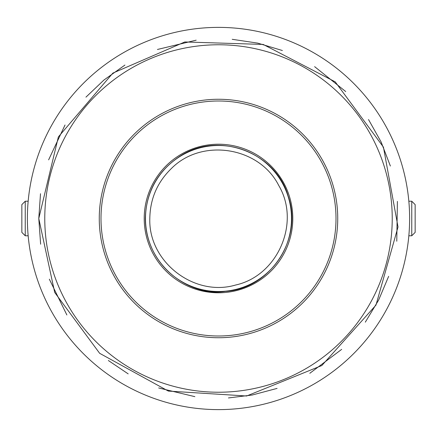 <?xml version="1.0" encoding="UTF-8"?>
<svg xmlns="http://www.w3.org/2000/svg" width="437" height="437" viewBox="0 0 437 437"><rect width="100%" height="100%" fill="white"/><g stroke="black" fill="none" stroke-linecap="round" stroke-linejoin="round"><path stroke-width="0.66" d="M218.5 337.735A119.235 119.235 0 0 0 337.735 218.5A119.235 119.235 0 0 0 218.5 99.265A119.235 119.235 0 0 0 99.265 218.5A119.235 119.235 0 0 0 218.5 337.735M25.242 235.778L25.242 201.222L21.85 204.609L21.85 232.391L25.242 235.778L28.165 235.778M218.5 27.378A191.122 191.122 0 0 1 384.014 314.061A191.122 191.122 0 0 1 52.986 314.061A191.122 191.122 0 0 1 218.5 27.378M218.5 100.996A117.504 117.504 0 0 1 320.261 277.255A117.504 117.504 0 0 1 116.739 277.255A117.504 117.504 0 0 1 218.5 100.996M408.835 201.222L411.758 201.222L411.758 235.778L408.835 235.778M411.758 201.222L415.15 204.609L415.15 232.391L411.758 235.778M144.21 218.5A74.29 74.29 0 0 1 255.645 154.163A74.29 74.29 0 0 1 255.645 282.837A74.29 74.29 0 0 1 144.21 218.5M145.488 218.5A73.012 73.012 0 0 1 255.006 155.272A73.012 73.012 0 0 1 255.006 281.728A73.012 73.012 0 0 1 145.488 218.5M44.771 218.5A173.729 173.729 0 0 1 305.365 68.046A173.729 173.729 0 0 1 305.365 368.954A173.729 173.729 0 0 1 44.771 218.5M25.242 201.222L28.165 201.222M149.809 218.5C148.269 261.714 194.11 297.275 235.581 285.033C277.823 275.78 300.864 222.531 278.691 185.408C259.228 146.799 201.921 137.721 171.479 168.425C157.358 182.131 150.137 198.824 149.809 218.5M145.319 218.5C145.778 266.931 191.045 297.198 225.388 291.359C269.126 289.13 303.622 239.771 288.098 195.885C275.436 151.59 217.276 130.652 179.285 156.708C157.418 171.512 146.095 192.105 145.319 218.5M40.499 193.722L38.784 218.5L54.707 292.457L99.652 353.309L168.36 391.082L246.615 396.004L321.84 365.534L375.984 305.081L398.014 226.967L383.435 147.127L335.217 81.845L263.194 44.432L184.824 41.968L112.866 73.105L58.372 136.912L38.784 218.5L40.63 244.207M49.343 279.188L66.866 314.962M108.349 360.503L128.178 373.87M158.675 387.963L194.869 396.654M228.442 397.938L252.176 395.032L277.08 388.4M309.811 373.291L341.668 349.371M365.31 322.156L378.628 300.088L388.651 276.342M396.774 241.219L397.397 201.391M390.383 166.027L381.113 141.981L368.495 119.509M345.716 91.562L314.629 66.653M282.389 50.523L257.704 43.116L232.211 39.308M196.175 40.177L157.435 49.474M124.933 65.064L103.946 80.026L85.947 97.145M65.031 124.987L48.622 159.855"/></g></svg>
